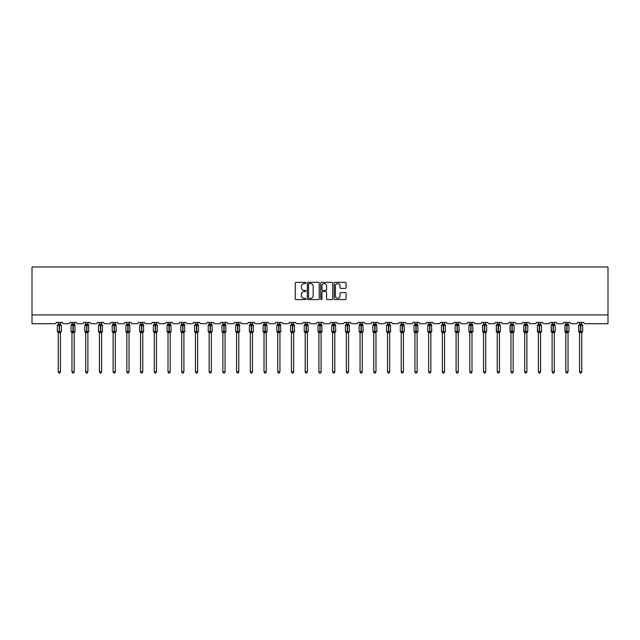 <?xml version="1.0" encoding="UTF-8"?>
<svg xmlns="http://www.w3.org/2000/svg" width="640" height="640" viewBox="0 0 640 640"><rect width="100%" height="100%" fill="white"/><g stroke="black" fill="none" stroke-linecap="round" stroke-linejoin="round"><path stroke-width="0.96" d="M305.928 282.928A0.608 0.608 0 0 0 305.328 282.328L296.152 282.328A0.864 0.864 0 0 0 295.288 283.192L295.288 298.728A0.864 0.864 0 0 0 296.152 299.592L305.328 299.592A0.608 0.608 0 0 0 305.928 298.984A0.608 0.608 0 0 0 305.328 298.384L304.136 298.384A2.76 2.76 0 0 1 301.376 295.616L301.376 294.328A2.76 2.76 0 0 1 304.136 291.56L305.328 291.56A0.608 0.608 0 0 0 305.928 290.96A0.608 0.608 0 0 0 305.328 290.352L304.136 290.352A2.76 2.76 0 0 1 301.376 287.592L301.376 286.296A2.76 2.76 0 0 1 304.136 283.536L305.328 283.536A0.608 0.608 0 0 0 305.928 282.928M345.224 288.408A0.864 0.864 0 0 0 346.088 287.552L346.088 283.192A0.864 0.864 0 0 0 345.224 282.328L335.04 282.328A0.864 0.864 0 0 0 334.176 283.192L334.176 298.728A0.864 0.864 0 0 0 335.04 299.592L345.224 299.592A0.864 0.864 0 0 0 346.088 298.728L346.088 293.464A0.864 0.864 0 0 0 345.224 292.6L340.864 292.6A0.864 0.864 0 0 0 340.008 293.464L340.008 296.072A2.312 2.312 0 0 1 337.696 298.384A2.312 2.312 0 0 1 335.384 296.072L335.384 285.84A2.312 2.312 0 0 1 337.696 283.536A2.312 2.312 0 0 1 340.008 285.84L340.008 287.552A0.864 0.864 0 0 0 340.864 288.408L345.224 288.408M608 314.92L608 266.992L32 266.992L32 323.712L54.864 323.712A1.32 1.32 0 0 0 56.184 322.4L62.512 322.4A1.32 1.32 0 0 0 63.832 323.712L68.584 323.712A1.32 1.32 0 0 0 69.904 322.4L76.232 322.4A1.32 1.32 0 0 0 77.552 323.712L82.304 323.712A1.32 1.32 0 0 0 83.624 322.4L89.952 322.4A1.32 1.32 0 0 0 91.272 323.712L96.016 323.712A1.32 1.32 0 0 0 97.336 322.4L103.672 322.4A1.32 1.32 0 0 0 104.992 323.712L109.736 323.712A1.32 1.32 0 0 0 111.056 322.4L117.392 322.4A1.32 1.32 0 0 0 118.704 323.712L123.456 323.712A1.32 1.32 0 0 0 124.776 322.4L131.104 322.4A1.32 1.32 0 0 0 132.424 323.712L137.176 323.712A1.32 1.32 0 0 0 138.496 322.4L144.824 322.4A1.32 1.32 0 0 0 146.144 323.712L150.896 323.712A1.32 1.32 0 0 0 152.216 322.4L158.544 322.4A1.32 1.32 0 0 0 159.864 323.712L164.608 323.712A1.32 1.32 0 0 0 165.928 322.4L172.264 322.4A1.32 1.32 0 0 0 173.584 323.712L178.328 323.712A1.32 1.32 0 0 0 179.648 322.4L185.984 322.4A1.32 1.32 0 0 0 187.304 323.712L192.048 323.712A1.32 1.32 0 0 0 193.368 322.4L199.696 322.4A1.32 1.32 0 0 0 201.016 323.712L205.768 323.712A1.32 1.32 0 0 0 207.088 322.4L213.416 322.4A1.32 1.32 0 0 0 214.736 323.712L219.488 323.712A1.32 1.32 0 0 0 220.808 322.4L227.136 322.4A1.32 1.32 0 0 0 228.456 323.712L233.208 323.712A1.32 1.32 0 0 0 234.52 322.4L240.856 322.4A1.32 1.32 0 0 0 242.176 323.712L246.92 323.712A1.32 1.32 0 0 0 248.24 322.4L254.576 322.4A1.32 1.32 0 0 0 255.896 323.712L260.64 323.712A1.32 1.32 0 0 0 261.96 322.4L268.288 322.4A1.32 1.32 0 0 0 269.608 323.712L274.36 323.712A1.32 1.32 0 0 0 275.68 322.4L282.008 322.4A1.32 1.32 0 0 0 283.328 323.712L288.08 323.712A1.32 1.32 0 0 0 289.4 322.4L295.728 322.4A1.32 1.32 0 0 0 297.048 323.712L301.8 323.712A1.32 1.32 0 0 0 303.112 322.4L309.448 322.4A1.32 1.32 0 0 0 310.768 323.712L315.512 323.712A1.32 1.32 0 0 0 316.832 322.4L323.168 322.4A1.32 1.32 0 0 0 324.488 323.712L329.232 323.712A1.32 1.32 0 0 0 330.552 322.4L336.888 322.4A1.32 1.32 0 0 0 338.2 323.712L342.952 323.712A1.32 1.32 0 0 0 344.272 322.4L350.6 322.4A1.32 1.32 0 0 0 351.92 323.712L356.672 323.712A1.32 1.32 0 0 0 357.992 322.4L364.32 322.4A1.32 1.32 0 0 0 365.64 323.712L370.392 323.712A1.32 1.32 0 0 0 371.712 322.4L378.04 322.4A1.32 1.32 0 0 0 379.36 323.712L384.104 323.712A1.32 1.32 0 0 0 385.424 322.4L391.76 322.4A1.32 1.32 0 0 0 393.08 323.712L397.824 323.712A1.32 1.32 0 0 0 399.144 322.4L405.48 322.4A1.32 1.32 0 0 0 406.792 323.712L411.544 323.712A1.32 1.32 0 0 0 412.864 322.4L419.192 322.4A1.32 1.32 0 0 0 420.512 323.712L425.264 323.712A1.32 1.32 0 0 0 426.584 322.4L432.912 322.4A1.32 1.32 0 0 0 434.232 323.712L438.984 323.712A1.32 1.32 0 0 0 440.304 322.4L446.632 322.4A1.32 1.32 0 0 0 447.952 323.712L452.696 323.712A1.32 1.32 0 0 0 454.016 322.4L460.352 322.4A1.32 1.32 0 0 0 461.672 323.712L466.416 323.712A1.32 1.32 0 0 0 467.736 322.4L474.072 322.4A1.32 1.32 0 0 0 475.392 323.712L480.136 323.712A1.32 1.32 0 0 0 481.456 322.4L487.784 322.4A1.32 1.32 0 0 0 489.104 323.712L493.856 323.712A1.32 1.32 0 0 0 495.176 322.4L501.504 322.4A1.32 1.32 0 0 0 502.824 323.712L507.576 323.712A1.32 1.32 0 0 0 508.896 322.4L515.224 322.4A1.32 1.32 0 0 0 516.544 323.712L521.296 323.712A1.32 1.32 0 0 0 522.608 322.4L528.944 322.4A1.32 1.32 0 0 0 530.264 323.712L535.008 323.712A1.32 1.32 0 0 0 536.328 322.4L542.664 322.4A1.32 1.32 0 0 0 543.984 323.712L548.728 323.712A1.32 1.32 0 0 0 550.048 322.4L556.376 322.4A1.32 1.32 0 0 0 557.696 323.712L562.448 323.712A1.32 1.32 0 0 0 563.768 322.4L570.096 322.4A1.32 1.32 0 0 0 571.416 323.712L576.168 323.712A1.32 1.32 0 0 0 577.488 322.4L583.816 322.4A1.32 1.32 0 0 0 585.136 323.712L608 323.712L608 314.92L32 314.92M319.248 283.192A0.864 0.864 0 0 0 318.384 282.328L308.2 282.328A0.864 0.864 0 0 0 307.336 283.192L307.336 298.728A0.864 0.864 0 0 0 308.2 299.592L318.384 299.592A0.864 0.864 0 0 0 319.248 298.728L319.248 283.192M321.616 282.328L331.8 282.328A0.864 0.864 0 0 1 332.664 283.192L332.664 298.728A0.864 0.864 0 0 1 331.8 299.592L327.448 299.592A0.864 0.864 0 0 1 326.584 298.728L326.584 292.424A0.864 0.864 0 0 0 325.72 291.56L322.824 291.56A0.864 0.864 0 0 0 321.96 292.424L321.96 298.984A0.608 0.608 0 0 1 321.36 299.592A0.608 0.608 0 0 1 320.752 298.984L320.752 283.192A0.864 0.864 0 0 1 321.616 282.328M309.144 283.536A0.608 0.608 0 0 0 308.544 284.136L308.544 297.776A0.608 0.608 0 0 0 309.144 298.384L310.4 298.384A2.76 2.76 0 0 0 313.16 295.616L313.16 286.296A2.76 2.76 0 0 0 310.4 283.536L309.144 283.536M326.584 285.888A2.312 2.312 0 0 0 324.272 283.576A2.312 2.312 0 0 0 321.96 285.888L321.96 289.488A0.864 0.864 0 0 0 322.824 290.352L325.72 290.352A0.864 0.864 0 0 0 326.584 289.488L326.584 285.888M60.448 324.136L60.448 324.136A0.968 0.92 180 0 0 60.96 324.952L57.616 324.904A0.44 0.44 0 0 0 57.328 325.32L57.328 331.48A0.44 0.44 0 0 0 57.616 331.888L60.96 331.848A0.968 0.92 -0 0 0 60.448 332.656L58.248 332.648A0.968 0.92 -0 0 0 57.744 331.848L57.744 331.848M57.744 324.952A0.968 0.92 180 0 0 58.248 324.136L59.216 324.056L59.216 331.48L61.368 331.48L61.368 325.32L57.328 325.32L57.328 331.48L59.216 331.48L59.216 332.744M60.448 332.656L60.448 371.864L58.248 371.864L58.248 332.648M60.448 322.4L60.768 325.232L60.448 324.184L59.48 324.056L59.48 332.744M58.248 322.4L58.248 324.144M57.928 325.232L58.248 324.184M57.928 331.56L58.248 332.608M60.768 331.56L60.448 332.608M60.448 371.864L59.792 373.008L58.912 373.008L58.248 371.864M61.368 325.32L61.08 324.904A0.44 0.44 0 0 1 61.208 324.976M61.08 331.888L61.368 331.48A0.44 0.44 0 0 1 61.344 331.616M74.168 324.136L74.168 324.136A0.968 0.92 180 0 0 74.672 324.952L71.336 324.904A0.44 0.44 0 0 0 71.048 325.32L71.048 331.48A0.44 0.44 0 0 0 71.336 331.888L71.048 331.48L75.088 331.48L74.8 324.904A0.44 0.44 0 0 1 74.928 324.976M74.8 331.888L75.088 331.48A0.44 0.44 0 0 1 75.064 331.616M74.168 332.656L71.968 332.648A0.968 0.92 -0 0 0 71.464 331.848L74.672 331.848A0.968 0.92 -0 0 0 74.168 332.656L74.168 371.864L73.504 373.008L72.632 373.008L71.968 371.864L71.968 332.648M87.888 324.136L87.888 324.136A0.968 0.92 180 0 0 88.392 324.952L85.048 324.904A0.44 0.44 0 0 0 84.76 325.32L84.76 331.48A0.44 0.44 0 0 0 85.048 331.888L84.76 331.48L88.808 331.48L88.52 324.904A0.44 0.44 0 0 1 88.648 324.976M88.52 331.888L88.808 331.48A0.44 0.44 0 0 1 88.784 331.616M87.888 332.656L85.688 332.648A0.968 0.92 -0 0 0 85.176 331.848L88.392 331.848A0.968 0.92 -0 0 0 87.888 332.656L87.888 371.864L87.224 373.008L86.344 373.008L85.688 371.864L85.688 332.648M101.6 324.136L101.6 324.136A0.968 0.92 180 0 0 102.112 324.952L98.768 324.904A0.44 0.44 0 0 0 98.48 325.32L98.48 331.48A0.44 0.44 0 0 0 98.768 331.888L98.48 331.48L102.528 331.48L102.24 324.904A0.44 0.44 0 0 1 102.368 324.976M102.24 331.888L102.528 331.48A0.44 0.44 0 0 1 102.504 331.616M101.6 332.656L99.408 332.648A0.968 0.92 -0 0 0 98.896 331.848L102.112 331.848A0.968 0.92 -0 0 0 101.6 332.656L101.6 371.864L100.944 373.008L100.064 373.008L99.408 371.864L99.408 332.648M115.32 324.136L115.32 324.136A0.968 0.92 180 0 0 115.832 324.952L112.488 324.904A0.44 0.44 0 0 0 112.2 325.32L112.2 331.48A0.44 0.44 0 0 0 112.488 331.888L112.2 331.48L116.248 331.48L115.96 324.904A0.44 0.44 0 0 1 116.08 324.976M115.96 331.888L116.248 331.48A0.44 0.44 0 0 1 116.224 331.616M115.32 332.656L113.12 332.648A0.968 0.92 -0 0 0 112.616 331.848L115.832 331.848A0.968 0.92 -0 0 0 115.32 332.656L115.32 371.864L114.664 373.008L113.784 373.008L113.12 371.864L113.12 332.648M71.968 332.8L71.464 331.848M71.968 371.864L74.168 371.864M74.168 322.4L74.488 325.232L74.168 324.184L73.2 324.056L73.2 325.32L71.048 325.32L71.968 324M71.464 324.952A0.968 0.92 180 0 0 71.968 324.136L73.2 324.056M71.968 322.4L71.968 324.144M71.648 325.232L71.968 324.184M71.648 331.56L71.968 332.608M74.488 331.56L74.168 332.608M85.688 332.8L85.176 331.848M85.688 371.864L87.888 371.864M87.888 322.4L88.208 325.232L87.888 324.184L86.92 324.056L86.92 325.32L84.76 325.32L85.688 324M85.176 324.952A0.968 0.92 180 0 0 85.688 324.136L86.92 324.056M85.688 322.4L85.688 324.144M85.368 325.232L85.688 324.184M85.368 331.56L85.688 332.608M88.208 331.56L87.888 332.608M99.408 332.8L98.896 331.848M99.408 371.864L101.6 371.864M101.6 322.4L101.92 325.232L101.608 324.184L100.64 324.056L100.64 325.32L98.48 325.32L99.408 324M98.896 324.952A0.968 0.92 180 0 0 99.408 324.136L100.64 324.056M99.408 322.4L99.408 324.144M99.088 325.232L99.408 324.184M99.088 331.56L99.408 332.608M101.92 331.56L101.608 332.608M113.12 332.8L112.616 331.848M113.12 371.864L115.32 371.864M115.32 322.4L115.64 325.232L115.32 324.184L114.352 324.056L114.352 325.32L112.2 325.32L113.12 324M112.616 324.952A0.968 0.92 180 0 0 113.12 324.136L114.352 324.056M113.12 322.4L113.12 324.144M112.808 325.232L113.12 324.184M112.808 331.56L113.12 332.608M115.64 331.56L115.32 332.608M129.04 324.136L129.04 324.136A0.968 0.92 180 0 0 129.552 324.952L126.208 324.904A0.44 0.44 0 0 0 125.92 325.32L125.92 331.48A0.44 0.44 0 0 0 126.208 331.888L125.92 331.48L129.96 331.48L129.672 324.904A0.44 0.44 0 0 1 129.8 324.976M129.672 331.888L129.96 331.48A0.44 0.44 0 0 1 129.936 331.616M129.04 332.656L126.84 332.648A0.968 0.92 -0 0 0 126.336 331.848L129.552 331.848A0.968 0.92 -0 0 0 129.04 332.656L129.04 371.864L128.384 373.008L127.504 373.008L126.84 371.864L126.84 332.648M126.84 332.8L126.336 331.848M126.84 371.864L129.04 371.864M129.04 322.4L129.36 325.232L129.04 324.184L128.072 324.056L128.072 325.32L125.92 325.32L126.84 324M126.336 324.952A0.968 0.92 180 0 0 126.84 324.136L128.072 324.056M126.84 322.4L126.84 324.144M126.52 325.232L126.84 324.184M126.52 331.56L126.84 332.608M129.36 331.56L129.04 332.608M142.76 324.136L142.76 324.136A0.968 0.92 180 0 0 143.264 324.952L139.928 324.904A0.44 0.44 0 0 0 139.64 325.32L139.64 331.48A0.44 0.44 0 0 0 139.928 331.888L139.64 331.48L143.68 331.48L143.392 324.904A0.44 0.44 0 0 1 143.52 324.976M143.392 331.888L143.68 331.48A0.44 0.44 0 0 1 143.656 331.616M142.76 332.656L140.56 332.648A0.968 0.92 -0 0 0 140.056 331.848L143.264 331.848A0.968 0.92 -0 0 0 142.76 332.656L142.76 371.864L142.096 373.008L141.224 373.008L140.56 371.864L140.56 332.648M140.56 332.8L140.056 331.848M140.56 371.864L142.76 371.864M142.76 322.4L143.08 325.232L142.76 324.184L141.792 324.056L141.792 325.32L139.64 325.32L140.56 324M140.056 324.952A0.968 0.92 180 0 0 140.56 324.136L141.792 324.056M140.56 322.4L140.56 324.144M140.24 325.232L140.56 324.184M140.24 331.56L140.56 332.608M143.08 331.56L142.76 332.608M156.48 324.136L156.48 324.136A0.968 0.92 180 0 0 156.984 324.952L153.648 324.904A0.44 0.44 0 0 0 153.352 325.32L153.352 331.48A0.44 0.44 0 0 0 153.648 331.888L153.352 331.48L157.4 331.48L157.112 324.904A0.44 0.44 0 0 1 157.24 324.976M157.112 331.888L157.4 331.48A0.44 0.44 0 0 1 157.376 331.616M156.48 332.656L154.28 332.648A0.968 0.92 -0 0 0 153.768 331.848L156.984 331.848A0.968 0.92 -0 0 0 156.48 332.656L156.48 371.864L155.816 373.008L154.936 373.008L154.28 371.864L154.28 332.648M154.28 332.8L153.768 331.848M154.28 371.864L156.48 371.864M156.48 322.4L156.8 325.232L156.48 324.184L155.512 324.056L155.512 325.32L153.352 325.32L154.28 324M153.768 324.952A0.968 0.92 180 0 0 154.28 324.136L155.512 324.056M154.28 322.4L154.28 324.144M153.96 325.232L154.28 324.184M153.96 331.56L154.28 332.608M156.8 331.56L156.48 332.608M170.2 324.136L170.2 324.136A0.968 0.92 180 0 0 170.704 324.952L167.36 324.904A0.44 0.44 0 0 0 167.072 325.32L167.072 331.48A0.44 0.44 0 0 0 167.36 331.888L167.072 331.48L171.12 331.48L170.832 324.904A0.44 0.44 0 0 1 170.96 324.976M170.832 331.888L171.12 331.48A0.44 0.44 0 0 1 171.096 331.616M170.2 332.656L168 332.648A0.968 0.92 -0 0 0 167.488 331.848L170.704 331.848A0.968 0.92 -0 0 0 170.2 332.656L170.2 371.864L169.536 373.008L168.656 373.008L168 371.864L168 332.648M168 332.8L167.488 331.848M168 371.864L170.2 371.864M170.2 322.4L170.512 325.232L170.2 324.184L169.232 324.056L169.232 325.32L167.072 325.32L168 324M167.488 324.952A0.968 0.92 180 0 0 168 324.136L169.232 324.056M168 322.4L168 324.144M167.68 325.232L168 324.184M167.68 331.56L168 332.608M170.512 331.56L170.2 332.608M183.912 324.136L183.912 324.136A0.968 0.92 180 0 0 184.424 324.952L181.08 324.904A0.44 0.44 0 0 0 180.792 325.32L180.792 331.48A0.44 0.44 0 0 0 181.08 331.888L180.792 331.48L184.84 331.48L184.552 324.904A0.44 0.44 0 0 1 184.672 324.976M184.552 331.888L184.84 331.48A0.44 0.44 0 0 1 184.816 331.616M183.912 332.656L181.72 332.648A0.968 0.92 -0 0 0 181.208 331.848L184.424 331.848A0.968 0.92 -0 0 0 183.912 332.656L183.912 371.864L183.256 373.008L182.376 373.008L181.72 371.864L181.72 332.648M181.72 332.8L181.208 331.848M181.72 371.864L183.912 371.864M183.912 322.4L184.232 325.232L183.912 324.184L182.944 324.056L182.944 325.32L180.792 325.32L181.72 324M181.208 324.952A0.968 0.92 180 0 0 181.72 324.136L182.944 324.056M181.72 322.4L181.72 324.144M181.4 325.232L181.712 324.184M181.4 331.56L181.712 332.608M184.232 331.56L183.912 332.608M197.632 324.136L197.632 324.136A0.968 0.92 180 0 0 198.144 324.952L194.8 324.904A0.44 0.44 0 0 0 194.512 325.32L194.512 331.48A0.44 0.44 0 0 0 194.8 331.888L194.512 331.48L198.56 331.48L198.264 324.904A0.44 0.44 0 0 1 198.392 324.976M198.264 331.888L198.56 331.48A0.44 0.44 0 0 1 198.536 331.616M197.632 332.656L195.432 332.648A0.968 0.92 -0 0 0 194.928 331.848L198.144 331.848A0.968 0.92 -0 0 0 197.632 332.656L197.632 371.864L196.976 373.008L196.096 373.008L195.432 371.864L195.432 332.648M195.432 332.8L194.928 331.848M195.432 371.864L197.632 371.864M197.632 322.4L197.952 325.232L197.632 324.184L196.664 324.056L196.664 325.32L194.512 325.32L195.432 324M194.928 324.952A0.968 0.92 180 0 0 195.432 324.136L196.664 324.056M195.432 322.4L195.432 324.144M195.112 325.232L195.432 324.184M195.112 331.56L195.432 332.608M197.952 331.56L197.632 332.608M211.352 324.136L211.352 324.136A0.968 0.92 180 0 0 211.856 324.952L208.52 324.904A0.44 0.44 0 0 0 208.232 325.32L208.232 331.48A0.44 0.44 0 0 0 208.52 331.888L208.232 331.48L212.272 331.48L211.984 324.904A0.44 0.44 0 0 1 212.112 324.976M211.984 331.888L212.272 331.48A0.44 0.44 0 0 1 212.248 331.616M211.352 332.656L209.152 332.648A0.968 0.92 -0 0 0 208.648 331.848L211.856 331.848A0.968 0.92 -0 0 0 211.352 332.656L211.352 371.864L210.688 373.008L209.816 373.008L209.152 371.864L209.152 332.648M209.152 332.8L208.648 331.848M209.152 371.864L211.352 371.864M211.352 322.4L211.672 325.232L211.352 324.184L210.384 324.056L210.384 325.32L208.232 325.32L209.152 324M208.648 324.952A0.968 0.92 180 0 0 209.152 324.136L210.384 324.056M209.152 322.4L209.152 324.144M208.832 325.232L209.152 324.184M208.832 331.56L209.152 332.608M211.672 331.56L211.352 332.608M225.072 324.136L225.072 324.136A0.968 0.92 180 0 0 225.576 324.952L222.24 324.904A0.44 0.44 0 0 0 221.952 325.32L221.952 331.48A0.44 0.44 0 0 0 222.24 331.888L221.952 331.48L225.992 331.48L225.704 324.904A0.44 0.44 0 0 1 225.832 324.976M225.704 331.888L225.992 331.48A0.44 0.44 0 0 1 225.968 331.616M225.072 332.656L222.872 332.648A0.968 0.92 -0 0 0 222.36 331.848L225.576 331.848A0.968 0.92 -0 0 0 225.072 332.656L225.072 371.864L224.408 373.008L223.528 373.008L222.872 371.864L222.872 332.648M222.872 332.8L222.36 331.848M222.872 371.864L225.072 371.864M225.072 322.4L225.392 325.232L225.072 324.184L224.104 324.056L224.104 325.32L221.952 325.32L222.872 324M222.36 324.952A0.968 0.92 180 0 0 222.872 324.136L224.104 324.056M222.872 322.4L222.872 324.144M222.552 325.232L222.872 324.184M222.552 331.56L222.872 332.608M225.392 331.56L225.072 332.608M238.792 324.136L238.792 324.136A0.968 0.92 180 0 0 239.296 324.952L235.952 324.904A0.44 0.44 0 0 0 235.664 325.32L235.664 331.48A0.44 0.44 0 0 0 235.952 331.888L235.664 331.48L239.712 331.48L239.424 324.904A0.44 0.44 0 0 1 239.552 324.976M239.424 331.888L239.712 331.48A0.44 0.44 0 0 1 239.688 331.616M238.792 332.656L236.592 332.648A0.968 0.92 -0 0 0 236.08 331.848L239.296 331.848A0.968 0.92 -0 0 0 238.792 332.656L238.792 371.864L238.128 373.008L237.248 373.008L236.592 371.864L236.592 332.648M236.592 332.8L236.08 331.848M236.592 371.864L238.792 371.864M238.792 322.4L239.104 325.232L238.792 324.184L237.824 324.056L237.824 325.32L235.664 325.32L236.592 324M236.08 324.952A0.968 0.92 180 0 0 236.592 324.136L237.824 324.056M236.592 322.4L236.592 324.144M236.272 325.232L236.592 324.184M236.272 331.56L236.592 332.608M239.104 331.56L238.792 332.608M252.504 324.136L252.504 324.136A0.968 0.92 180 0 0 253.016 324.952L249.672 324.904A0.44 0.44 0 0 0 249.384 325.32L249.384 331.48A0.44 0.44 0 0 0 249.672 331.888L249.384 331.48L253.432 331.48L253.144 324.904A0.44 0.44 0 0 1 253.272 324.976M253.144 331.888L253.432 331.48A0.44 0.44 0 0 1 253.408 331.616M252.504 332.656L250.312 332.648A0.968 0.92 -0 0 0 249.8 331.848L253.016 331.848A0.968 0.92 -0 0 0 252.504 332.656L252.504 371.864L251.848 373.008L250.968 373.008L250.312 371.864L250.312 332.648M250.312 332.8L249.8 331.848M250.312 371.864L252.504 371.864M252.504 322.4L252.824 325.232L252.504 324.184L251.536 324.056L251.536 325.32L249.384 325.32L250.312 324M249.8 324.952A0.968 0.92 180 0 0 250.312 324.136L251.536 324.056M250.312 322.4L250.312 324.144M249.992 325.232L250.304 324.184M249.992 331.56L250.304 332.608M252.824 331.56L252.504 332.608M263.52 331.848L266.736 331.848A0.968 0.92 -0 0 0 266.224 332.656L266.224 371.864L264.024 371.864L264.024 332.648A0.968 0.92 -0 0 0 263.52 331.848L263.104 331.48A0.44 0.44 0 0 0 263.392 331.888L263.104 331.48L267.152 331.48L266.864 324.904A0.44 0.44 0 0 1 266.984 324.976M267.152 331.48A0.44 0.44 0 0 1 266.864 331.888L267.152 331.48M263.104 325.32L263.104 331.48L263.104 325.32A0.44 0.44 0 0 1 263.392 324.904L263.104 325.32L264.992 325.32L263.392 324.904L264.024 324M266.224 324.136L266.224 324.136A0.968 0.92 180 0 0 266.736 324.952L264.992 324.928L264.992 324.056L266.224 324.184L266.224 322.4M266.224 332.648L264.024 332.648M263.52 324.952A0.968 0.92 180 0 0 264.024 324.136L264.992 324.056M264.024 322.4L264.024 324.144M263.704 325.232L264.024 324.184M266.224 324.184L266.544 325.232L266.224 324.184M263.704 331.56L264.024 332.608M266.544 331.56L266.224 332.608M266.224 371.864L265.568 373.008L264.688 373.008L264.024 371.864M277.24 331.848L280.448 331.848A0.968 0.92 -0 0 0 279.944 332.656L279.944 371.864L277.744 371.864L277.744 332.648A0.968 0.92 -0 0 0 277.24 331.848L276.824 331.48A0.44 0.44 0 0 0 277.112 331.888L276.824 331.48L280.864 331.48L280.576 324.904A0.44 0.44 0 0 1 280.704 324.976M280.864 331.48A0.44 0.44 0 0 1 280.576 331.888L280.864 331.48M276.824 325.32L276.824 331.48L276.824 325.32A0.44 0.44 0 0 1 277.112 324.904L276.824 325.32L278.712 325.32L277.112 324.904L277.744 324M279.944 324.136L279.944 324.136A0.968 0.92 180 0 0 280.448 324.952L278.712 324.928L278.712 324.056L279.944 324.184L279.944 322.4M279.944 332.648L277.744 332.648M277.24 324.952A0.968 0.92 180 0 0 277.744 324.136L278.712 324.056M277.744 322.4L277.744 324.144M277.424 325.232L277.744 324.184M279.944 324.184L280.264 325.232L279.944 324.184M277.424 331.56L277.744 332.608M280.264 331.56L279.944 332.608M279.944 371.864L279.28 373.008L278.408 373.008L277.744 371.864M290.952 331.848L294.168 331.848A0.968 0.92 -0 0 0 293.664 332.656L293.664 371.864L291.464 371.864L291.464 332.648A0.968 0.92 -0 0 0 290.952 331.848L290.544 331.48A0.44 0.44 0 0 0 290.832 331.888L290.544 331.48L294.584 331.48L294.296 324.904A0.44 0.44 0 0 1 294.424 324.976M294.584 331.48A0.44 0.44 0 0 1 294.296 331.888L294.584 331.48M290.544 325.32L290.544 331.48L290.544 325.32A0.44 0.44 0 0 1 290.832 324.904L290.544 325.32L292.432 325.32L290.832 324.904L291.464 324M293.664 324.136L293.664 324.136A0.968 0.92 180 0 0 294.168 324.952L292.432 324.928L292.432 324.056L293.664 324.184L293.664 322.4M293.664 332.648L291.464 332.648M290.952 324.952A0.968 0.92 180 0 0 291.464 324.136L292.432 324.056M291.464 322.4L291.464 324.144M291.144 325.232L291.464 324.184M293.664 324.184L293.984 325.232L293.664 324.184M291.144 331.56L291.464 332.608M293.984 331.56L293.664 332.608M293.664 371.864L293 373.008L292.12 373.008L291.464 371.864M304.672 331.848L307.888 331.848A0.968 0.92 -0 0 0 307.384 332.656L307.384 371.864L305.184 371.864L305.184 332.648A0.968 0.92 -0 0 0 304.672 331.848L304.256 331.48A0.44 0.44 0 0 0 304.544 331.888L304.256 331.48L308.304 331.48L308.016 324.904A0.44 0.44 0 0 1 308.144 324.976M308.304 331.48A0.44 0.44 0 0 1 308.016 331.888L308.304 331.48M304.256 325.32L304.256 331.48L304.256 325.32A0.44 0.44 0 0 1 304.544 324.904L304.256 325.32L306.152 325.32L304.544 324.904L305.184 324M307.384 324.136L307.384 324.136A0.968 0.92 180 0 0 307.888 324.952L306.152 324.928L306.152 324.056L307.384 324.184L307.384 322.4M307.384 332.648L305.184 332.648M304.672 324.952A0.968 0.92 180 0 0 305.184 324.136L306.152 324.056M305.184 322.4L305.184 324.144M304.864 325.232L305.184 324.184M307.384 324.184L307.696 325.232L307.384 324.184M304.864 331.56L305.184 332.608M307.696 331.56L307.384 332.608M307.384 371.864L306.72 373.008L305.84 373.008L305.184 371.864M318.392 331.848L321.608 331.848A0.968 0.92 -0 0 0 321.096 332.656L321.096 371.864L318.904 371.864L318.904 332.648A0.968 0.92 -0 0 0 318.392 331.848L317.976 331.48A0.44 0.44 0 0 0 318.264 331.888L317.976 331.48L322.024 331.48L321.736 324.904A0.44 0.44 0 0 1 321.864 324.976M322.024 331.48A0.44 0.44 0 0 1 321.736 331.888L322.024 331.48M317.976 325.32L317.976 331.48L317.976 325.32A0.44 0.44 0 0 1 318.264 324.904L317.976 325.32L319.872 325.32L318.264 324.904L318.904 324M321.096 324.136L321.096 324.136A0.968 0.92 180 0 0 321.608 324.952L319.872 324.928L319.872 324.056L321.096 324.184L321.096 322.4M321.096 332.648L318.904 332.648M318.392 324.952A0.968 0.92 180 0 0 318.904 324.136L319.872 324.056M318.904 322.4L318.904 324.144M318.584 325.232L318.904 324.184M321.096 324.184L321.416 325.232L321.096 324.184M318.584 331.56L318.904 332.608M321.416 331.56L321.096 332.608M321.096 371.864L320.44 373.008L319.56 373.008L318.904 371.864M332.112 331.848L335.328 331.848A0.968 0.92 -0 0 0 334.816 332.656L334.816 371.864L332.616 371.864L332.616 332.648A0.968 0.92 -0 0 0 332.112 331.848L331.696 331.48A0.44 0.44 0 0 0 331.984 331.888L331.696 331.48L335.744 331.48L335.456 324.904A0.44 0.44 0 0 1 335.576 324.976M335.744 331.48A0.44 0.44 0 0 1 335.456 331.888L335.744 331.48M331.696 325.32L331.696 331.48L331.696 325.32A0.44 0.44 0 0 1 331.984 324.904L331.696 325.32L333.584 325.32L331.984 324.904L332.616 324M334.816 324.136L334.816 324.136A0.968 0.92 180 0 0 335.328 324.952L333.584 324.928L333.584 324.056L334.816 324.184L334.816 322.4M334.816 332.648L332.616 332.648M332.112 324.952A0.968 0.92 180 0 0 332.616 324.136L333.584 324.056M332.616 322.4L332.616 324.144M332.304 325.232L332.616 324.184M334.816 324.184L335.136 325.232L334.816 324.184M332.304 331.56L332.616 332.608M335.136 331.56L334.816 332.608M334.816 371.864L334.16 373.008L333.28 373.008L332.616 371.864M345.832 331.848L349.048 331.848A0.968 0.92 -0 0 0 348.536 332.656L348.536 371.864L346.336 371.864L346.336 332.648A0.968 0.92 -0 0 0 345.832 331.848L345.416 331.48A0.44 0.44 0 0 0 345.704 331.888L345.416 331.48L349.456 331.48L349.168 324.904A0.44 0.44 0 0 1 349.296 324.976M349.456 331.48A0.44 0.44 0 0 1 349.168 331.888L349.456 331.48M345.416 325.32L345.416 331.48L345.416 325.32A0.44 0.44 0 0 1 345.704 324.904L345.416 325.32L347.304 325.32L345.704 324.904L346.336 324M348.536 324.136L348.536 324.136A0.968 0.92 180 0 0 349.048 324.952L347.304 324.928L347.304 324.056L348.536 324.184L348.536 322.4M348.536 332.648L346.336 332.648M345.832 324.952A0.968 0.92 180 0 0 346.336 324.136L347.304 324.056M346.336 322.4L346.336 324.144M346.016 325.232L346.336 324.184M348.536 324.184L348.856 325.232L348.536 324.184M346.016 331.56L346.336 332.608M348.856 331.56L348.536 332.608M348.536 371.864L347.88 373.008L347 373.008L346.336 371.864M359.552 331.848L362.76 331.848A0.968 0.92 -0 0 0 362.256 332.656L362.256 371.864L360.056 371.864L360.056 332.648A0.968 0.92 -0 0 0 359.552 331.848L359.136 331.48A0.44 0.44 0 0 0 359.424 331.888L359.136 331.48L363.176 331.48L362.888 324.904A0.44 0.44 0 0 1 363.016 324.976M363.176 331.48A0.44 0.44 0 0 1 362.888 331.888L363.176 331.48M359.136 325.32L359.136 331.48L359.136 325.32A0.44 0.44 0 0 1 359.424 324.904L359.136 325.32L361.024 325.32L359.424 324.904L360.056 324M362.256 324.136L362.256 324.136A0.968 0.92 180 0 0 362.76 324.952L361.024 324.928L361.024 324.056L362.256 324.184L362.256 322.4M362.256 332.648L360.056 332.648M359.552 324.952A0.968 0.92 180 0 0 360.056 324.136L361.024 324.056M360.056 322.4L360.056 324.144M359.736 325.232L360.056 324.184M362.256 324.184L362.576 325.232L362.256 324.184M359.736 331.56L360.056 332.608M362.576 331.56L362.256 332.608M362.256 371.864L361.592 373.008L360.72 373.008L360.056 371.864M373.264 331.848L376.48 331.848A0.968 0.92 -0 0 0 375.976 332.656L375.976 371.864L373.776 371.864L373.776 332.648A0.968 0.92 -0 0 0 373.264 331.848L372.848 331.48A0.44 0.44 0 0 0 373.136 331.888L372.848 331.48L376.896 331.48L376.608 324.904A0.44 0.44 0 0 1 376.736 324.976M376.896 331.48A0.44 0.44 0 0 1 376.608 331.888L376.896 331.48M372.848 325.32L372.848 331.48L372.848 325.32A0.44 0.44 0 0 1 373.136 324.904L372.848 325.32L374.744 325.32L373.136 324.904L373.776 324M375.976 324.136L375.976 324.136A0.968 0.92 180 0 0 376.48 324.952L374.744 324.928L374.744 324.056L375.976 324.184L375.976 322.4M375.976 332.648L373.776 332.648M373.264 324.952A0.968 0.92 180 0 0 373.776 324.136L374.744 324.056M373.776 322.4L373.776 324.144M373.456 325.232L373.776 324.184M375.976 324.184L376.296 325.232L375.976 324.184M373.456 331.56L373.776 332.608M376.296 331.56L375.976 332.608M375.976 371.864L375.312 373.008L374.432 373.008L373.776 371.864M386.984 331.848L390.2 331.848A0.968 0.92 -0 0 0 389.688 332.656L389.688 371.864L387.496 371.864L387.496 332.648A0.968 0.92 -0 0 0 386.984 331.848L386.568 331.48A0.44 0.44 0 0 0 386.856 331.888L386.568 331.48L390.616 331.48L390.328 324.904A0.44 0.44 0 0 1 390.456 324.976M390.616 331.48A0.44 0.44 0 0 1 390.328 331.888L390.616 331.48M386.568 325.32L386.568 331.48L386.568 325.32A0.44 0.44 0 0 1 386.856 324.904L386.568 325.32L388.464 325.32L386.856 324.904L387.496 324M389.688 324.136L389.688 324.136A0.968 0.92 180 0 0 390.2 324.952L388.464 324.928L388.464 324.056L389.696 324.184L389.688 322.4M389.688 332.648L387.496 332.648M386.984 324.952A0.968 0.92 180 0 0 387.496 324.136L388.464 324.056M387.496 322.4L387.496 324.144M387.176 325.232L387.496 324.184M389.696 324.184L390.008 325.232L389.696 324.184M387.176 331.56L387.496 332.608M390.008 331.56L389.696 332.608M389.688 371.864L389.032 373.008L388.152 373.008L387.496 371.864M400.704 331.848L403.92 331.848A0.968 0.92 -0 0 0 403.408 332.656L403.408 371.864L401.208 371.864L401.208 332.648A0.968 0.92 -0 0 0 400.704 331.848L400.288 331.48A0.44 0.44 0 0 0 400.576 331.888L400.288 331.48L404.336 331.48L404.048 324.904A0.44 0.44 0 0 1 404.168 324.976M404.336 331.48A0.44 0.44 0 0 1 404.048 331.888L404.336 331.48M400.288 325.32L400.288 331.48L400.288 325.32A0.44 0.44 0 0 1 400.576 324.904L400.288 325.32L402.176 325.32L400.576 324.904L401.208 324M403.408 324.136L403.408 324.136A0.968 0.92 180 0 0 403.92 324.952L402.176 324.928L402.176 324.056L403.408 324.184L403.408 322.4M403.408 332.648L401.208 332.648M400.704 324.952A0.968 0.92 180 0 0 401.208 324.136L402.176 324.056M401.208 322.4L401.208 324.144M400.896 325.232L401.208 324.184M403.408 324.184L403.728 325.232L403.408 324.184M400.896 331.56L401.208 332.608M403.728 331.56L403.408 332.608M403.408 371.864L402.752 373.008L401.872 373.008L401.208 371.864M414.424 331.848L417.64 331.848A0.968 0.92 -0 0 0 417.128 332.656L417.128 371.864L414.928 371.864L414.928 332.648A0.968 0.92 -0 0 0 414.424 331.848L414.008 331.48A0.44 0.44 0 0 0 414.296 331.888L414.008 331.48L418.048 331.48L417.76 324.904A0.44 0.44 0 0 1 417.888 324.976M418.048 331.48A0.44 0.44 0 0 1 417.76 331.888L418.048 331.48M414.008 325.32L414.008 331.48L414.008 325.32A0.44 0.44 0 0 1 414.296 324.904L414.008 325.32L415.896 325.32L414.296 324.904L414.928 324M417.128 324.136L417.128 324.136A0.968 0.92 180 0 0 417.64 324.952L415.896 324.928L415.896 324.056L417.128 324.184L417.128 322.4M417.128 332.648L414.928 332.648M414.424 324.952A0.968 0.92 180 0 0 414.928 324.136L415.896 324.056M414.928 322.4L414.928 324.144M414.608 325.232L414.928 324.184M417.128 324.184L417.448 325.232L417.128 324.184M414.608 331.56L414.928 332.608M417.448 331.56L417.128 332.608M417.128 371.864L416.472 373.008L415.592 373.008L414.928 371.864M428.144 331.848L431.352 331.848A0.968 0.92 -0 0 0 430.848 332.656L430.848 371.864L428.648 371.864L428.648 332.648A0.968 0.92 -0 0 0 428.144 331.848L427.728 331.48A0.44 0.44 0 0 0 428.016 331.888L427.728 331.48L431.768 331.48L431.48 324.904A0.44 0.44 0 0 1 431.608 324.976M431.768 331.48A0.44 0.44 0 0 1 431.48 331.888L431.768 331.48M427.728 325.32L427.728 331.48L427.728 325.32A0.44 0.44 0 0 1 428.016 324.904L427.728 325.32L429.616 325.32L428.016 324.904L428.648 324M430.848 324.136L430.848 324.136A0.968 0.92 180 0 0 431.352 324.952L429.616 324.928L429.616 324.056L430.848 324.184L430.848 322.4M430.848 332.648L428.648 332.648M428.144 324.952A0.968 0.92 180 0 0 428.648 324.136L429.616 324.056M428.648 322.4L428.648 324.144M428.328 325.232L428.648 324.184M430.848 324.184L431.168 325.232L430.848 324.184M428.328 331.56L428.648 332.608M431.168 331.56L430.848 332.608M430.848 371.864L430.184 373.008L429.312 373.008L428.648 371.864M441.856 331.848L445.072 331.848A0.968 0.92 -0 0 0 444.568 332.656L444.568 371.864L442.368 371.864L442.368 332.648A0.968 0.92 -0 0 0 441.856 331.848L441.44 331.48A0.44 0.44 0 0 0 441.736 331.888L441.44 331.48L445.488 331.48L445.2 324.904A0.44 0.44 0 0 1 445.328 324.976M445.488 331.48A0.44 0.44 0 0 1 445.2 331.888L445.488 331.48M441.44 325.32L441.44 331.48L441.44 325.32A0.44 0.44 0 0 1 441.736 324.904L441.44 325.32L443.336 325.32L441.736 324.904L442.368 324M444.568 324.136L444.568 324.136A0.968 0.92 180 0 0 445.072 324.952L443.336 324.928L443.336 324.056L444.568 324.184L444.568 322.4M444.568 332.648L442.368 332.648M441.856 324.952A0.968 0.92 180 0 0 442.368 324.136L443.336 324.056M442.368 322.4L442.368 324.144M442.048 325.232L442.368 324.184M444.568 324.184L444.888 325.232L444.568 324.184M442.048 331.56L442.368 332.608M444.888 331.56L444.568 332.608M444.568 371.864L443.904 373.008L443.024 373.008L442.368 371.864M455.576 331.848L458.792 331.848A0.968 0.92 -0 0 0 458.28 332.656L458.28 371.864L456.088 371.864L456.088 332.648A0.968 0.92 -0 0 0 455.576 331.848L455.16 331.48A0.44 0.44 0 0 0 455.448 331.888L455.16 331.48L459.208 331.48L458.92 324.904A0.44 0.44 0 0 1 459.048 324.976M459.208 331.48A0.44 0.44 0 0 1 458.92 331.888L459.208 331.48M455.16 325.32L455.16 331.48L455.16 325.32A0.44 0.44 0 0 1 455.448 324.904L455.16 325.32L457.056 325.32L455.448 324.904L456.088 324M458.28 324.136L458.28 324.136A0.968 0.92 180 0 0 458.792 324.952L457.056 324.928L457.056 324.056L458.288 324.184L458.28 322.4M458.28 332.648L456.088 332.648M455.576 324.952A0.968 0.92 180 0 0 456.088 324.136L457.056 324.056M456.088 322.4L456.088 324.144M455.768 325.232L456.088 324.184M458.288 324.184L458.6 325.232L458.288 324.184M455.768 331.56L456.088 332.608M458.6 331.56L458.288 332.608M458.28 371.864L457.624 373.008L456.744 373.008L456.088 371.864M469.296 331.848L472.512 331.848A0.968 0.92 -0 0 0 472 332.656L472 371.864L469.8 371.864L469.8 332.648A0.968 0.92 -0 0 0 469.296 331.848L468.88 331.48A0.44 0.44 0 0 0 469.168 331.888L468.88 331.48L472.928 331.48L472.64 324.904A0.44 0.44 0 0 1 472.76 324.976M472.928 331.48A0.44 0.44 0 0 1 472.64 331.888L472.928 331.48M468.88 325.32L468.88 331.48L468.88 325.32A0.44 0.44 0 0 1 469.168 324.904L468.88 325.32L470.768 325.32L469.168 324.904L469.8 324M472 324.136L472 324.136A0.968 0.92 180 0 0 472.512 324.952L470.768 324.928L470.768 324.056L472 324.184L472 322.4M472 332.648L469.8 332.648M469.296 324.952A0.968 0.92 180 0 0 469.8 324.136L470.768 324.056M469.8 322.4L469.8 324.144M469.488 325.232L469.8 324.184M472 324.184L472.32 325.232L472 324.184M469.488 331.56L469.8 332.608M472.32 331.56L472 332.608M472 371.864L471.344 373.008L470.464 373.008L469.8 371.864M483.52 332.8L482.888 331.888L484.488 331.48L482.6 331.48A0.44 0.44 0 0 0 482.888 331.888L482.6 325.32A0.44 0.44 0 0 1 482.888 324.904L482.6 325.32L484.488 325.32L482.888 324.904L483.52 324M483.52 332.648L483.52 371.864L485.72 371.864L485.72 332.608L483.52 332.648A0.968 0.92 -0 0 0 483.016 331.848M485.72 324.136L485.72 324.136A0.968 0.92 180 0 0 486.232 324.952L484.488 324.928L484.488 324.056L485.72 324.184L485.72 322.4M484.488 332.744L484.488 331.872L486.232 331.848A0.968 0.92 -0 0 0 485.72 332.656M486.648 331.48L486.648 325.32L484.488 325.32L484.488 331.48L486.648 331.48L485.72 332.8L486.352 331.888M483.016 324.952A0.968 0.92 180 0 0 483.52 324.136L484.488 324.056M483.52 322.4L483.52 324.144M485.72 332.608L486.232 331.848M483.2 325.232L483.52 324.184M485.72 324.184L486.04 325.232L485.72 324.184M483.2 331.56L483.52 332.608M485.72 371.864L485.064 373.008L484.184 373.008L483.52 371.864M497.24 332.8L496.608 331.888L498.208 331.48L496.32 331.48A0.44 0.44 0 0 0 496.608 331.888L496.32 325.32A0.44 0.44 0 0 1 496.608 324.904L496.32 325.32L498.208 325.32L496.608 324.904L497.24 324M497.24 332.648L497.24 371.864L499.44 371.864L499.44 332.608L497.24 332.648A0.968 0.92 -0 0 0 496.736 331.848M499.44 324.136L499.44 324.136A0.968 0.92 180 0 0 499.944 324.952L498.208 324.928L498.208 324.056L499.44 324.184L499.44 322.4M500.36 331.48L500.36 325.32L498.208 325.32L498.208 331.48L500.36 331.48L499.44 332.8L500.072 331.888M496.736 324.952A0.968 0.92 180 0 0 497.24 324.136L498.208 324.056M497.24 322.4L497.24 324.144M498.208 332.744L498.208 331.872L499.944 331.848A0.968 0.92 -0 0 0 499.44 332.656M496.92 325.232L497.24 324.184M499.44 324.184L499.76 325.232L499.44 324.184M496.92 331.56L497.24 332.608M499.76 331.56L499.44 332.608M499.44 371.864L498.776 373.008L497.904 373.008L497.24 371.864M510.96 332.8L510.328 331.888L511.928 331.48L510.04 331.48A0.44 0.44 0 0 0 510.328 331.888L510.04 325.32A0.44 0.44 0 0 1 510.328 324.904L510.04 325.32L511.928 325.32L510.328 324.904L510.96 324M510.96 332.648L510.96 371.864L513.16 371.864L513.16 332.608L510.96 332.648A0.968 0.92 -0 0 0 510.448 331.848M513.16 324.136L513.16 324.136A0.968 0.92 180 0 0 513.664 324.952L511.928 324.928L511.928 324.056L513.16 324.184L513.16 322.4M511.928 332.744L511.928 331.872L513.664 331.848A0.968 0.92 -0 0 0 513.16 332.656M514.08 331.48L514.08 325.32L511.928 325.32L511.928 331.48L514.08 331.48L513.16 332.8L513.792 331.888M510.448 324.952A0.968 0.92 180 0 0 510.96 324.136L511.928 324.056M510.96 322.4L510.96 324.144M513.16 332.608L513.664 331.848M510.64 325.232L510.96 324.184M513.16 324.184L513.48 325.232L513.16 324.184M510.64 331.56L510.96 332.608M513.16 371.864L512.496 373.008L511.616 373.008L510.96 371.864M524.68 332.8L524.04 331.888L525.648 331.48L523.752 331.48A0.44 0.44 0 0 0 524.04 331.888L523.752 325.32A0.44 0.44 0 0 1 524.04 324.904L523.752 325.32L525.648 325.32L524.04 324.904L524.68 324M524.68 332.648L524.68 371.864L526.88 371.864L526.88 332.608L524.68 332.648A0.968 0.92 -0 0 0 524.168 331.848M526.88 324.136L526.88 324.136A0.968 0.92 180 0 0 527.384 324.952L525.648 324.928L525.648 324.056L526.88 324.184L526.88 322.4M527.8 331.48L527.8 325.32L525.648 325.32L525.648 331.48L527.8 331.48L526.88 332.8L527.512 331.888M524.168 324.952A0.968 0.92 180 0 0 524.68 324.136L525.648 324.056M524.68 322.4L524.68 324.144M525.648 332.744L525.648 331.872L527.384 331.848A0.968 0.92 -0 0 0 526.88 332.656M524.36 325.232L524.68 324.184M526.88 324.184L527.192 325.232L526.88 324.184M524.36 331.56L524.68 332.608M527.192 331.56L526.88 332.608M526.88 371.864L526.216 373.008L525.336 373.008L524.68 371.864M538.4 332.8L537.76 331.888L539.36 331.48L537.472 331.48A0.44 0.44 0 0 0 537.76 331.888L537.472 325.32A0.44 0.44 0 0 1 537.76 324.904L537.472 325.32L539.36 325.32L537.76 324.904L538.4 324M538.4 332.648L538.4 371.864L540.592 371.864L540.592 332.608L538.4 332.648A0.968 0.92 -0 0 0 537.888 331.848M540.592 324.136L540.592 324.136A0.968 0.92 180 0 0 541.104 324.952L539.36 324.928L539.36 324.056L540.592 324.184L540.592 322.4M541.52 331.48L541.52 325.32L539.36 325.32L539.36 331.48L541.52 331.48L540.592 332.8L541.232 331.888M537.888 324.952A0.968 0.92 180 0 0 538.4 324.136L539.36 324.056M538.4 322.4L538.4 324.144M539.36 332.744L539.36 331.872L541.104 331.848A0.968 0.92 -0 0 0 540.592 332.656M538.08 325.232L538.392 324.184M540.592 324.184L540.912 325.232L540.592 324.184M538.08 331.56L538.392 332.608M540.912 331.56L540.592 332.608M540.592 371.864L539.936 373.008L539.056 373.008L538.4 371.864M552.112 332.8L551.48 331.888L553.08 331.48L551.192 331.48A0.44 0.44 0 0 0 551.48 331.888L551.192 325.32A0.44 0.44 0 0 1 551.48 324.904L551.192 325.32L553.08 325.32L551.48 324.904L552.112 324M552.112 332.648L552.112 371.864L554.312 371.864L554.312 332.608L552.112 332.648A0.968 0.92 -0 0 0 551.608 331.848M554.312 324.136L554.312 324.136A0.968 0.92 180 0 0 554.824 324.952L553.08 324.928L553.08 324.056L554.312 324.184L554.312 322.4M553.08 332.744L553.08 331.872L554.824 331.848A0.968 0.92 -0 0 0 554.312 332.656M555.24 331.48L555.24 325.32L553.08 325.32L553.08 331.48L555.24 331.48L554.312 332.8L554.952 331.888M551.608 324.952A0.968 0.92 180 0 0 552.112 324.136L553.08 324.056M552.112 322.4L552.112 324.144M554.312 332.608L554.824 331.848M551.792 325.232L552.112 324.184M554.312 324.184L554.632 325.232L554.312 324.184M551.792 331.56L552.112 332.608M554.312 371.864L553.656 373.008L552.776 373.008L552.112 371.864M565.832 332.8L565.2 331.888L566.8 331.48L564.912 331.48A0.44 0.44 0 0 0 565.2 331.888L564.912 325.32A0.44 0.44 0 0 1 565.2 324.904L564.912 325.32L566.8 325.32L565.2 324.904L565.832 324M565.832 332.648L565.832 371.864L568.032 371.864L568.032 332.608L565.832 332.648A0.968 0.92 -0 0 0 565.328 331.848M568.032 324.136L568.032 324.136A0.968 0.92 180 0 0 568.536 324.952L566.8 324.928L566.8 324.056L568.032 324.184L568.032 322.4M566.8 332.744L566.8 331.872L568.536 331.848A0.968 0.92 -0 0 0 568.032 332.656M568.952 331.48L568.952 325.32L566.8 325.32L566.8 331.48L568.952 331.48L568.032 332.8L568.664 331.888M565.328 324.952A0.968 0.92 180 0 0 565.832 324.136L566.8 324.056M565.832 322.4L565.832 324.144M568.032 332.608L568.536 331.848M565.512 325.232L565.832 324.184M568.032 324.184L568.352 325.232L568.032 324.184M565.512 331.56L565.832 332.608M568.032 371.864L567.368 373.008L566.496 373.008L565.832 371.864M579.552 332.8L578.92 331.888L580.52 331.48L578.632 331.48A0.44 0.44 0 0 0 578.92 331.888L578.632 325.32A0.44 0.44 0 0 1 578.92 324.904L578.632 325.32L580.52 325.32L578.92 324.904L579.552 324M579.552 332.648L579.552 371.864L581.752 371.864L581.752 332.608L579.552 332.648A0.968 0.92 -0 0 0 579.04 331.848M581.752 324.136L581.752 324.136A0.968 0.92 180 0 0 582.256 324.952L580.52 324.928L580.52 324.056L581.752 324.184L581.752 322.4M580.52 332.744L580.52 331.872L582.256 331.848A0.968 0.92 -0 0 0 581.752 332.656M582.672 331.48L582.672 325.32L580.52 325.32L580.52 331.48L582.672 331.48L581.752 332.8L582.384 331.888M579.04 324.952A0.968 0.92 180 0 0 579.552 324.136L580.52 324.056M579.552 322.4L579.552 324.144M581.752 332.608L582.256 331.848M579.232 325.232L579.552 324.184M581.752 324.184L582.072 325.232L581.752 324.184M579.232 331.56L579.552 332.608M581.752 371.864L581.088 373.008L580.208 373.008L579.552 371.864M72.936 324.056L72.936 332.744M75.088 325.32L73.2 325.32L73.2 332.744M86.656 324.056L86.656 332.744M88.808 325.32L86.92 325.32L86.92 332.744M100.376 324.056L100.376 332.744M102.528 325.32L100.64 325.32L100.64 332.744M114.088 324.056L114.088 332.744M116.248 325.32L114.352 325.32L114.352 332.744M127.808 324.056L127.808 332.744M129.96 325.32L128.072 325.32L128.072 332.744M141.528 324.056L141.528 332.744M143.68 325.32L141.792 325.32L141.792 332.744M155.248 324.056L155.248 332.744M157.4 325.32L155.512 325.32L155.512 332.744M168.968 324.056L168.968 332.744M171.12 325.32L169.232 325.32L169.232 332.744M182.68 324.056L182.68 332.744M184.84 325.32L182.944 325.32L182.944 332.744M196.4 324.056L196.4 332.744M198.56 325.32L196.664 325.32L196.664 332.744M210.12 324.056L210.12 332.744M212.272 325.32L210.384 325.32L210.384 332.744M223.84 324.056L223.84 332.744M225.992 325.32L224.104 325.32L224.104 332.744M237.56 324.056L237.56 332.744M239.712 325.32L237.824 325.32L237.824 332.744M251.272 324.056L251.272 332.744M253.432 325.32L251.536 325.32L251.536 332.744M267.152 325.32L264.992 325.32L264.992 332.744M265.256 332.744L265.256 324.056M280.864 325.32L278.712 325.32L278.712 332.744M278.976 332.744L278.976 324.056M294.584 325.32L292.432 325.32L292.432 332.744M292.696 332.744L292.696 324.056M308.304 325.32L306.152 325.32L306.152 332.744M306.416 332.744L306.416 324.056M322.024 325.32L319.872 325.32L319.872 332.744M320.128 332.744L320.128 324.056M335.744 325.32L333.584 325.32L333.584 332.744M333.848 332.744L333.848 324.056M349.456 325.32L347.304 325.32L347.304 332.744M347.568 332.744L347.568 324.056M363.176 325.32L361.024 325.32L361.024 332.744M361.288 332.744L361.288 324.056M376.896 325.32L374.744 325.32L374.744 332.744M375.008 332.744L375.008 324.056M390.616 325.32L388.464 325.32L388.464 332.744M388.728 332.744L388.728 324.056M404.336 325.32L402.176 325.32L402.176 332.744M402.44 332.744L402.44 324.056M418.048 325.32L415.896 325.32L415.896 332.744M416.16 332.744L416.16 324.056M431.768 325.32L429.616 325.32L429.616 332.744M429.88 332.744L429.88 324.056M445.488 325.32L443.336 325.32L443.336 332.744M443.6 332.744L443.6 324.056M459.208 325.32L457.056 325.32L457.056 332.744M457.32 332.744L457.32 324.056M472.928 325.32L470.768 325.32L470.768 332.744M471.032 332.744L471.032 324.056M484.752 332.744L484.752 324.056M498.472 332.744L498.472 324.056M512.192 332.744L512.192 324.056M525.912 332.744L525.912 324.056M539.624 332.744L539.624 324.056M553.344 332.744L553.344 324.056M567.064 332.744L567.064 324.056M580.784 332.744L580.784 324.056M57.328 325.32L58.248 324M61.08 324.904L60.448 324M57.328 331.48L58.248 332.8M71.048 331.48L71.048 325.32M74.8 324.904L74.168 324M84.76 331.48L84.76 325.32M88.52 324.904L87.888 324M98.48 331.48L98.48 325.32M102.24 324.904L101.6 324M112.2 331.48L112.2 325.32M115.96 324.904L115.32 324M125.92 331.48L125.92 325.32M129.672 324.904L129.04 324M139.64 331.48L139.64 325.32M143.392 324.904L142.76 324M153.352 331.48L153.352 325.32M157.112 324.904L156.48 324M167.072 331.48L167.072 325.32M170.832 324.904L170.2 324M180.792 331.48L180.792 325.32M184.552 324.904L183.912 324M194.512 331.48L194.512 325.32M198.264 324.904L197.632 324M208.232 331.48L208.232 325.32M211.984 324.904L211.352 324M221.952 331.48L221.952 325.32M225.704 324.904L225.072 324M235.664 331.48L235.664 325.32M239.424 324.904L238.792 324M249.384 331.48L249.384 325.32M253.144 324.904L252.504 324M266.864 324.904L266.224 324M263.392 331.888L264.024 332.8M280.576 324.904L279.944 324M277.112 331.888L277.744 332.8M294.296 324.904L293.664 324M290.832 331.888L291.464 332.8M308.016 324.904L307.384 324M304.544 331.888L305.184 332.8M321.736 324.904L321.096 324M318.264 331.888L318.904 332.8M335.456 324.904L334.816 324M331.984 331.888L332.616 332.8M349.168 324.904L348.536 324M345.704 331.888L346.336 332.8M362.888 324.904L362.256 324M359.424 331.888L360.056 332.8M376.608 324.904L375.976 324M373.136 331.888L373.776 332.8M390.328 324.904L389.688 324M386.856 331.888L387.496 332.8M404.048 324.904L403.408 324M400.576 331.888L401.208 332.8M417.76 324.904L417.128 324M414.296 331.888L414.928 332.8M431.48 324.904L430.848 324M428.016 331.888L428.648 332.8M445.2 324.904L444.568 324M441.736 331.888L442.368 332.8M458.92 324.904L458.28 324M455.448 331.888L456.088 332.8M472.64 324.904L472 324M469.168 331.888L469.8 332.8M482.6 331.48L482.6 325.32M485.72 324L486.648 325.32M496.32 331.48L496.32 325.32M499.44 324L500.36 325.32M510.04 331.48L510.04 325.32M513.16 324L514.08 325.32M523.752 331.48L523.752 325.32M526.88 324L527.8 325.32M537.472 331.48L537.472 325.32M540.592 324L541.52 325.32M551.192 331.48L551.192 325.32M554.312 324L555.24 325.32M564.912 331.48L564.912 325.32M568.032 324L568.952 325.32M578.632 331.48L578.632 325.32M581.752 324L582.672 325.32"/></g></svg>
